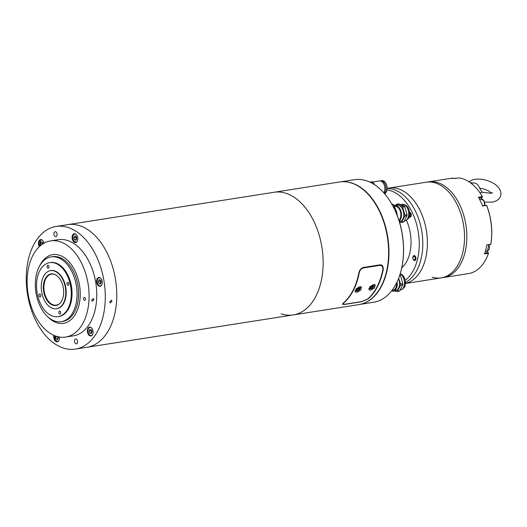 <?xml version="1.0" encoding="UTF-8"?>
<svg xmlns="http://www.w3.org/2000/svg" width="527" height="527" viewBox="0 0 527 527"><rect width="100%" height="100%" fill="white"/><g stroke="black" fill="none" stroke-linecap="round" stroke-linejoin="round"><path stroke-width="0.79" d="M281.043 313.815A62.074 38.814 -98.9 0 0 293.243 314.922A62.074 38.814 -98.9 0 0 323.038 257.999A62.074 38.814 -98.9 0 0 287.281 193.758A62.074 38.814 -98.9 0 0 274 192.276L56.145 226.458A62.074 38.814 -98.9 0 0 26.35 283.374A62.074 38.814 -98.9 0 0 62.107 347.622A62.074 38.814 -98.9 0 0 75.387 349.105A62.074 38.814 -98.9 0 0 105.183 292.182A62.074 38.814 -98.9 0 0 69.426 227.941A62.074 38.814 -98.9 0 0 56.145 226.458M80.914 226.136A62.074 38.814 -98.9 0 0 67.627 224.654A62.074 38.814 -98.9 0 1 80.914 226.136A62.074 38.814 -98.9 0 1 116.665 290.377A62.074 38.814 -98.9 0 1 86.876 347.3A62.074 38.814 -98.9 0 0 116.665 290.377A62.074 38.814 -98.9 0 0 80.914 226.136M65.73 294.264A19.268 12.049 -98.9 0 0 50.526 270.667A19.268 12.049 -98.9 0 0 41.297 285.14A19.268 12.049 -98.9 0 0 56.501 308.736A19.268 12.049 -98.9 0 0 65.73 294.264M43.379 285.917A15.981 9.993 -98.9 0 0 48.919 302.643A15.981 9.993 -98.9 0 0 60.276 302.985A15.981 9.993 -98.9 0 0 63.648 293.486A15.981 9.993 -98.9 0 0 55.882 274.989A15.981 9.993 -98.9 0 0 43.379 285.917M56.053 275.094A15.691 9.815 -98.9 0 0 52.614 274.066A15.691 9.815 -98.9 0 0 43.945 285.924A15.691 9.815 -98.9 0 0 57.443 304.863A15.691 9.815 -98.9 0 0 60.407 302.834M360.237 304.356L373.636 302.254A62.021 38.781 -98.9 0 0 400.467 272.834A62.021 38.781 -98.9 0 0 388.959 199.496A62.021 38.781 -98.9 0 0 367.681 181.189A62.021 38.781 -98.9 0 0 354.407 179.707L341.009 181.808M342.767 181.71A62.021 38.781 81.1 0 1 353.13 183.468A62.021 38.781 81.1 0 1 388.715 245.351A62.021 38.781 81.1 0 1 361.937 303.914M389.051 199.628A61.527 38.471 81.1 0 1 389.143 199.766A61.527 38.471 81.1 0 1 400.56 272.518A61.527 38.471 81.1 0 1 400.513 272.676M432.14 277.162A48.418 30.276 -98.9 0 0 441.211 277.881A48.418 30.276 -98.9 0 0 457.436 205.148A48.418 30.276 -98.9 0 0 426.198 182.217L387.154 188.343M420.296 210.978A48.418 30.276 -98.9 0 0 389.064 188.04A48.418 30.276 -98.9 0 1 424.584 222.46A48.418 30.276 -98.9 0 1 405.382 283.454A48.418 30.276 -98.9 0 0 420.296 210.978M405.415 282.465A48.418 30.276 -98.9 0 0 419.986 223.184A48.418 30.276 -98.9 0 0 387.154 188.534M405.197 280.318A47.674 29.808 -98.9 0 0 416.495 223.87A47.674 29.808 -98.9 0 0 387.016 189.924M401.739 267.835A34.762 21.732 -98.9 0 0 409.024 227.447A34.762 21.732 -98.9 0 0 406.455 220.299M394.763 205.51A34.762 21.732 -98.9 0 0 391.706 203.863M484.741 253.25L488.331 252.69L488.496 253.296A48.418 30.276 -98.9 0 1 469.293 273.454L465.308 274.073A48.418 30.276 -98.9 0 1 464.412 274.238L443.51 277.518A48.418 30.276 -98.9 0 0 466.79 239.35A48.418 30.276 -98.9 0 0 446.705 187.566A48.418 30.276 -98.9 0 0 428.497 181.855L426.198 182.217A48.418 30.276 -98.9 0 1 444.406 187.928A48.418 30.276 -98.9 0 1 464.491 239.706A48.418 30.276 -98.9 0 1 441.211 277.881L405.382 283.5M480.347 199.344A4.717 2.951 81.1 0 1 480.387 199.305L482.343 197.25L478.714 197.816M441.211 277.881L443.51 277.518A48.418 30.276 -98.9 0 0 459.728 204.786A48.418 30.276 -98.9 0 0 428.497 181.855L449.399 178.574A48.418 30.276 -98.9 0 1 454.992 178.521L458.977 177.895A48.418 30.276 -98.9 0 1 480.361 193.396A48.418 30.276 -98.9 0 1 482.383 196.637L482.495 196.795A47.924 29.96 81.1 0 0 480.538 193.666L480.361 193.396M488.496 253.296L484.517 253.922A48.418 30.276 -98.9 0 0 486.803 244.93L490.782 244.304A48.418 30.276 -98.9 0 0 486.586 205.411L482.6 206.037A48.418 30.276 -98.9 0 0 480.637 201.505A48.418 30.276 -98.9 0 0 478.397 197.263L482.383 196.637M450.308 178.455L452.489 178.113L452.891 178.554M482.521 205.833L486.177 205.26L486.737 205.649A47.924 29.96 81.1 0 1 490.874 243.961L490.413 244.482L486.783 245.055M488.331 252.69L486.296 251.063M482.541 196.9L482.343 197.25M385.125 193.449A2.483 1.555 81.1 0 1 385.191 194.074A2.483 1.555 81.1 0 1 385.184 194.43M409.631 213.073A1.792 1.12 81.1 0 1 410.533 214.687A1.792 1.12 81.1 0 1 410.013 216.38A1.792 1.12 81.1 0 1 409.229 216.445M409.571 212.236A2.483 1.555 81.1 0 1 411.212 214.265A2.483 1.555 81.1 0 1 410.553 216.953A2.483 1.555 81.1 0 1 410.098 217.15A2.483 1.555 81.1 0 1 409.11 216.814M414.624 256.682A1.792 1.12 81.1 0 1 415.098 259.172A1.792 1.12 81.1 0 1 413.557 259.554A1.792 1.12 81.1 0 1 413.076 257.064A1.792 1.12 81.1 0 1 414.624 256.682M415.131 256.082A2.483 1.555 81.1 0 1 415.968 258.717A2.483 1.555 81.1 0 1 414.782 260.522A2.483 1.555 81.1 0 1 413.655 260.055A2.483 1.555 81.1 0 1 412.825 257.413A2.483 1.555 81.1 0 1 414.011 255.615A2.483 1.555 81.1 0 1 415.131 256.082M470.236 182.632L474.504 183.073A9.064 5.665 81.1 0 1 477.225 184.371A9.064 5.665 81.1 0 1 480.163 189.331L482.343 192.296L479.932 192.777M470.769 183.021A10.481 6.555 81.1 0 1 472.218 184.015A10.481 6.555 81.1 0 1 473.174 185.003M384.288 193.369A6.752 4.223 -98.9 0 0 385.586 185.511A6.752 4.223 -98.9 0 0 380.659 180.801A6.752 4.223 -98.9 0 0 380.435 180.847A6.752 4.223 -98.9 0 0 380.204 180.919M374.842 184.905L372.859 182.217L370.791 182.54M372.859 182.217A7.694 4.815 -98.9 0 0 372.095 181.775L369.901 182.118M383.801 192.823A6.805 4.256 -98.9 0 0 384.255 185.036A6.805 4.256 -98.9 0 0 379.499 180.932L372.563 182.019M384.862 187.882A4.967 3.103 -98.9 0 0 384.585 186.117M384.611 193.752A6.752 4.223 -98.9 0 0 386.917 186.057A6.752 4.223 -98.9 0 0 381.805 180.623L380.659 180.801M398.939 220.319A7.45 4.657 -98.9 0 0 400.691 212.875A7.45 4.657 -98.9 0 0 396.561 206.61A7.45 4.657 -98.9 0 0 394.967 206.432L393.715 206.63M396.719 205.201A8.419 5.263 -98.9 0 1 398.913 205.313A8.419 5.263 -98.9 0 1 403.774 214.285A8.419 5.263 -98.9 0 1 399.394 221.781L399.716 221.722A8.392 5.25 -98.9 0 0 403.748 214.028A8.392 5.25 -98.9 0 0 398.913 205.339A8.392 5.25 -98.9 0 0 397.114 205.141L394.822 205.497A8.392 5.25 -98.9 0 0 393.076 206.314M399.222 221.215A8.392 5.25 -98.9 0 0 401.284 212.836A8.392 5.25 -98.9 0 0 396.614 205.701A8.392 5.25 -98.9 0 0 394.822 205.497M396.699 204.226L402.042 206.215L404.196 205.879L398.853 203.883L396.699 204.226A9.433 5.902 -98.9 0 0 396.034 204.542L395.402 205.411M406.963 215.8L404.808 216.142L401.706 222.177A9.433 5.902 -98.9 0 1 401.047 222.493L403.201 222.157A9.433 5.902 -98.9 0 0 403.866 221.841L406.963 215.8A9.433 5.902 -98.9 0 0 407.035 214.7L404.789 206.663A9.433 5.902 -98.9 0 0 404.196 205.879M401.706 222.177L403.866 221.841M404.808 216.142A9.433 5.902 -98.9 0 0 404.874 215.036L407.035 214.7M404.789 206.663L402.635 207.006A9.433 5.902 -98.9 0 0 402.042 206.215M401.047 222.493L399.486 222.078M402.635 207.006L404.874 215.036M397.411 216.228L396.699 212.038L395.105 207.981A9.934 6.212 -98.9 0 0 394.354 206.986L393.056 206.307M393.485 207.124L394.354 206.986M395.105 207.981L394.005 208.152M402.74 284.857L400.586 285.193L397.483 291.233A9.433 5.902 -98.9 0 1 396.824 291.55L398.979 291.214A9.433 5.902 -98.9 0 0 399.637 290.897L402.74 284.857A9.433 5.902 -98.9 0 0 402.812 283.757L400.566 275.72A9.433 5.902 -98.9 0 0 399.973 274.936L399.848 274.863M397.483 291.233L399.637 290.897M400.586 285.193A9.433 5.902 -98.9 0 0 400.652 284.093L402.812 283.757M400.566 275.72L399.506 275.885M395.098 290.838A8.419 5.263 -98.9 0 0 398.517 278.585M396.824 291.55L394.571 290.924M398.662 278.216L400.652 284.093M391.548 290.99A8.392 5.25 -98.9 0 0 393.195 291.135L395.494 290.779A8.392 5.25 -98.9 0 0 398.504 278.612M393.195 291.135A8.392 5.25 -98.9 0 0 397.068 281.945M392.029 290.364L393.05 290.206A7.45 4.657 -98.9 0 0 396.594 282.92M293.243 314.922L358.716 304.646A62.074 38.814 -98.9 0 0 388.504 247.723A62.074 38.814 -98.9 0 0 352.747 183.482A62.074 38.814 -98.9 0 0 339.467 181.999L274 192.276A62.074 38.814 -98.9 0 1 287.281 193.758A62.074 38.814 -98.9 0 1 323.038 257.999A62.074 38.814 -98.9 0 1 293.243 314.922L75.387 349.105M383.32 269.145L382.721 265.779L380.27 264.804L363.426 267.446C361.028 268.23 359.486 270.074 358.821 272.993A62.074 38.814 81.1 0 1 343.466 302.88L342.596 304.303L344.414 304.454L361.258 301.806L367.965 299.033A62.074 38.814 -98.9 0 0 383.32 269.145L383.01 268.73M109.721 301.754L111.381 300.173L112.02 301.391L110.341 302.966L109.721 301.754M91.645 300.08L93.305 298.499L93.944 299.718L92.265 301.292L91.645 300.08M76.191 338.986A2.483 1.555 -98.9 0 0 75.657 338.927A2.483 1.555 -98.9 0 0 74.472 341.206A2.483 1.555 -98.9 0 0 75.901 343.775A2.483 1.555 -98.9 0 0 76.428 343.835A2.483 1.555 -98.9 0 0 77.621 341.555A2.483 1.555 -98.9 0 0 76.191 338.986M55.631 231.788A2.483 1.555 -98.9 0 0 55.098 231.728A2.483 1.555 -98.9 0 0 53.912 234.001A2.483 1.555 -98.9 0 0 55.342 236.57A2.483 1.555 -98.9 0 0 55.869 236.63A2.483 1.555 -98.9 0 0 57.061 234.357A2.483 1.555 -98.9 0 0 55.631 231.788M53.886 335.343A4.466 2.793 -98.9 0 0 56.317 341.7A4.466 2.793 -98.9 0 0 57.272 341.806A4.466 2.793 -98.9 0 0 59.347 337.01M90.492 327.227A4.466 2.793 -98.9 0 0 89.537 327.122A4.466 2.793 -98.9 0 0 87.39 331.219A4.466 2.793 -98.9 0 0 89.965 335.844A4.466 2.793 -98.9 0 0 90.921 335.949A4.466 2.793 -98.9 0 0 93.068 331.852A4.466 2.793 -98.9 0 0 90.492 327.227L90.031 327.293A4.223 2.642 81.1 0 1 90.723 327.326M99.682 277.61A4.466 2.793 -98.9 0 0 98.72 277.505A4.466 2.793 -98.9 0 0 96.579 281.602A4.466 2.793 -98.9 0 0 99.155 286.227A4.466 2.793 -98.9 0 0 100.11 286.339A4.466 2.793 -98.9 0 0 102.251 282.235A4.466 2.793 -98.9 0 0 99.682 277.61L99.221 277.676A4.223 2.642 81.1 0 1 99.906 277.709M75.216 233.856A4.466 2.793 -98.9 0 0 74.261 233.751A4.466 2.793 -98.9 0 0 72.113 237.848A4.466 2.793 -98.9 0 0 74.689 242.473A4.466 2.793 -98.9 0 0 75.644 242.578A4.466 2.793 -98.9 0 0 77.792 238.481A4.466 2.793 -98.9 0 0 75.216 233.856M43.991 243.197A4.466 2.793 -98.9 0 0 41.567 239.719A4.466 2.793 -98.9 0 0 40.605 239.607A4.466 2.793 -98.9 0 0 38.557 242.236A4.466 2.793 -98.9 0 0 39.301 246.682M60.157 255.47A34.762 21.732 -98.9 0 0 39.769 265.648A34.762 21.732 -98.9 0 1 52.72 254.64A34.762 21.732 -98.9 0 1 60.157 255.47A34.762 21.732 -98.9 0 1 72.087 265.727A34.762 21.732 -98.9 0 1 78.536 306.833A34.762 21.732 -98.9 0 1 56.06 322.491A34.762 21.732 -98.9 0 0 63.497 323.321A34.762 21.732 -98.9 0 0 80.183 291.444A34.762 21.732 -98.9 0 0 60.157 255.47M47.799 316.806A34.762 21.732 -98.9 0 0 56.06 322.491A34.762 21.732 -98.9 0 1 47.799 316.806M65.651 337.056L73.312 335.857A48.668 30.428 -98.9 0 0 96.665 291.233A48.668 30.428 -98.9 0 0 68.635 240.865A48.668 30.428 -98.9 0 0 58.22 239.699L50.566 240.905A48.668 30.428 -98.9 0 0 27.206 285.529A48.668 30.428 -98.9 0 0 55.236 335.897A48.668 30.428 -98.9 0 0 65.651 337.056A48.668 30.428 -98.9 0 0 89.01 292.432A48.668 30.428 -98.9 0 0 60.98 242.064A48.668 30.428 -98.9 0 0 50.566 240.905M84.649 297.419A1.489 0.929 -98.9 0 0 84.327 297.386A1.489 0.929 -98.9 0 0 83.615 298.75A1.489 0.929 -98.9 0 0 84.472 300.291A1.489 0.929 -98.9 0 0 84.788 300.331A1.489 0.929 -98.9 0 0 85.506 298.961A1.489 0.929 -98.9 0 0 84.649 297.419M48.392 268.144A1.489 0.929 -98.9 0 0 48.919 266.458A1.489 0.929 -98.9 0 0 47.792 265.239A1.489 0.929 -98.9 0 0 47.654 265.279A1.489 0.929 -98.9 0 0 47.12 266.965A1.489 0.929 -98.9 0 0 48.253 268.184A1.489 0.929 -98.9 0 0 48.392 268.144M68.26 285.239A1.489 0.929 -98.9 0 0 68.793 283.546A1.489 0.929 -98.9 0 0 67.66 282.334A1.489 0.929 -98.9 0 0 67.528 282.373A1.489 0.929 -98.9 0 0 66.995 284.06A1.489 0.929 -98.9 0 0 68.121 285.278A1.489 0.929 -98.9 0 0 68.26 285.239M60.137 314.006A1.489 0.929 -98.9 0 0 60.671 312.313A1.489 0.929 -98.9 0 0 59.538 311.101A1.489 0.929 -98.9 0 0 59.406 311.141A1.489 0.929 -98.9 0 0 58.872 312.827A1.489 0.929 -98.9 0 0 59.999 314.046A1.489 0.929 -98.9 0 0 60.137 314.006M40.269 296.912A1.489 0.929 -98.9 0 0 40.796 295.225A1.489 0.929 -98.9 0 0 39.67 294.007A1.489 0.929 -98.9 0 0 39.532 294.046A1.489 0.929 -98.9 0 0 38.998 295.733A1.489 0.929 -98.9 0 0 40.131 296.951A1.489 0.929 -98.9 0 0 40.269 296.912M64.274 320.811A32.773 20.494 81.1 0 1 61.277 321.661A32.773 20.494 81.1 0 1 36.389 294.896A32.773 20.494 81.1 0 1 48.115 257.756A32.773 20.494 81.1 0 1 51.112 256.899A32.773 20.494 81.1 0 1 75.993 283.664A32.773 20.494 81.1 0 1 64.274 320.811M51.112 256.899L52.647 256.662A32.773 20.494 81.1 0 1 77.528 283.421A32.773 20.494 81.1 0 1 65.803 320.568A32.773 20.494 81.1 0 1 62.805 321.417L61.277 321.661M49.663 262.657L50.427 262.538A27.312 17.075 81.1 0 1 71.165 284.837A27.312 17.075 81.1 0 1 61.395 315.798A27.312 17.075 81.1 0 1 58.899 316.503L58.128 316.622A27.312 17.075 81.1 0 1 37.397 294.323A27.312 17.075 81.1 0 1 47.166 263.368A27.312 17.075 81.1 0 1 49.663 262.657A27.312 17.075 81.1 0 1 70.401 284.962A27.312 17.075 81.1 0 1 60.625 315.917A27.312 17.075 81.1 0 1 58.128 316.622M49.769 270.825A19.315 12.075 81.1 0 1 50.902 270.555A19.315 12.075 81.1 0 1 65.565 286.332A19.315 12.075 81.1 0 1 58.655 308.223A19.315 12.075 81.1 0 1 56.89 308.723A19.315 12.075 81.1 0 1 55.73 308.815M359.77 286.642L361.509 287.129L360.672 290.166L356.845 292.333L355.172 291.925L356.061 288.954L359.77 286.642M373.557 284.475L375.29 284.969L374.453 288.005L370.633 290.173L368.959 289.764L369.849 286.793L373.557 284.475M343.848 302.821L343.07 304.112L344.717 304.25L361.562 301.609L367.582 299.092A62.074 38.814 81.1 0 0 382.938 269.205L382.404 266.188L380.204 265.312L363.36 267.96C361.199 268.651 359.809 270.311 359.203 272.933A62.074 38.814 81.1 0 1 343.848 302.821L343.723 302.656M382.404 266.188L381.581 265.094A4.466 2.273 142.9 0 0 381.311 264.837M360.389 286.609A3.979 3.979 0 0 1 355.046 290.733A3.972 2.016 142.9 0 0 355.112 290.752M357.49 290.792A1.989 1.008 142.9 0 0 359.75 289.132A1.989 1.008 142.9 0 0 358.953 287.946A1.989 1.008 142.9 0 0 356.687 289.613A1.989 1.008 142.9 0 0 357.49 290.792M359.44 288.704A1.436 0.731 142.9 0 0 358.749 288.341A1.436 0.731 142.9 0 0 357.53 289.007A1.436 0.731 142.9 0 0 357.003 290.034A1.436 0.731 142.9 0 0 357.695 290.397A1.436 0.731 142.9 0 0 358.913 289.731A1.436 0.731 142.9 0 0 359.44 288.704L358.913 289.731L357.695 290.397L357.003 290.034L357.53 289.007L358.749 288.341L359.44 288.704M357.023 289.507L358.446 288.249M358.241 288.849L358.913 289.731M357.148 289.672L357.695 290.397M371.272 288.631A1.989 1.008 142.9 0 0 373.538 286.965A1.989 1.008 142.9 0 0 372.734 285.786A1.989 1.008 142.9 0 0 370.474 287.446A1.989 1.008 142.9 0 0 371.272 288.631M373.228 286.543A1.436 0.731 142.9 0 0 372.53 286.181A1.436 0.731 142.9 0 0 371.311 286.846A1.436 0.731 142.9 0 0 370.784 287.874A1.436 0.731 142.9 0 0 371.476 288.236A1.436 0.731 142.9 0 0 372.701 287.571A1.436 0.731 142.9 0 0 373.228 286.543L372.701 287.571L371.476 288.236L370.784 287.874L371.311 286.846L372.53 286.181L373.228 286.543M370.804 287.347L372.227 286.089M372.029 286.681L372.701 287.571M370.929 287.511L371.476 288.236M76.132 236.419L74.682 235.964L73.892 237.644L74.544 239.792L75.987 240.246L76.784 238.566L76.132 236.419M76.336 239.508L74.544 239.792M76.171 236.564L75.802 237.348L76.415 239.35M75.802 237.348L73.892 237.644M42.95 243.823L42.476 242.282L41.034 241.821L40.236 243.507L40.803 245.365M42.522 242.42L42.153 243.204L42.443 244.153M42.153 243.204L40.236 243.507M55.869 336.121L55.513 336.872L56.165 339.019L57.614 339.48L58.405 337.794L58.095 336.76M57.963 338.736L56.165 339.019M57.436 336.595L58.036 338.578M57.384 336.582L55.513 336.872M91.263 333.617L92.06 331.931L91.408 329.79L89.959 329.329L89.168 331.015L89.821 333.156L91.263 333.617M91.612 332.88L89.821 333.156M91.448 329.935L91.079 330.712L91.691 332.715M91.079 330.712L89.168 331.015M101.243 282.32L100.591 280.173L99.148 279.718L98.351 281.405L99.004 283.546L100.453 284.007L101.243 282.32M100.802 283.262L99.004 283.546M100.637 280.318L100.268 281.102L100.874 283.104M100.268 281.102L98.351 281.405M479.59 199.43L480.387 199.305M456.125 178.343A4.223 2.642 -98.9 0 0 455.321 178.278L456.138 178.343M483.793 200.55A4.124 2.576 81.1 0 1 484.563 205.477M484.557 205.517A4.223 2.642 -98.9 0 0 484.115 201.11A4.223 2.642 -98.9 0 0 481.421 199.173L484.142 201.09L484.583 205.51M488.918 244.719A4.124 2.576 81.1 0 1 489.247 248.849M488.944 244.712L487.416 250.885A4.223 2.642 -98.9 0 0 488.904 244.719M402.094 204.357L404.611 204.628C407.285 205.873 408.912 208.218 409.492 211.67C409.209 215.418 410.836 218.323 404.696 220.938A8.392 5.25 -98.9 0 0 408.721 213.244A8.392 5.25 -98.9 0 0 403.893 204.562A8.392 5.25 -98.9 0 0 402.094 204.357L401.106 204.516M400.237 273.625L400.388 273.684C403.063 274.923 404.69 277.274 405.27 280.726C404.986 284.475 406.613 287.38 400.474 289.995A8.392 5.25 -98.9 0 0 404.512 282.696A8.392 5.25 -98.9 0 0 400.171 273.842M380.204 265.312L379.868 264.87M363.36 267.96L363.037 267.532M359.203 272.933L358.913 272.551M76.079 234.396A4.124 2.576 -98.9 0 0 72.957 235.852A4.124 2.576 -98.9 0 0 73.899 241.162A4.124 2.576 -98.9 0 0 77.179 241.406M72.924 235.958A4.223 2.642 81.1 0 1 74.755 233.922A4.223 2.642 81.1 0 1 75.447 233.955M76.711 242.018A4.223 2.642 81.1 0 1 76.066 242.262A4.223 2.642 81.1 0 1 73.938 241.221M42.43 240.259A4.124 2.576 -98.9 0 0 40.5 240.081A4.124 2.576 -98.9 0 0 39.756 246.261M39.268 241.814A4.223 2.642 81.1 0 1 40.513 239.996M39.736 246.28L40.533 239.983A4.223 2.642 81.1 0 1 41.106 239.785A4.223 2.642 81.1 0 1 41.798 239.818M54.446 335.587A4.124 2.576 -98.9 0 0 55.526 340.389A4.124 2.576 -98.9 0 0 58.807 340.633M58.339 341.246A4.223 2.642 81.1 0 1 57.693 341.489A4.223 2.642 81.1 0 1 55.566 340.449M91.362 327.768A4.124 2.576 -98.9 0 0 89.432 327.59A4.124 2.576 -98.9 0 0 88.266 332.754A4.124 2.576 -98.9 0 0 91.797 335.356A4.124 2.576 -98.9 0 0 92.456 334.777M88.2 329.329A4.223 2.642 81.1 0 1 89.478 327.484A4.223 2.642 81.1 0 1 90.031 327.293L89.458 327.491C86.573 328.749 88.365 336.417 91.342 335.633A4.223 2.642 81.1 0 1 88.971 334.256M91.988 335.389A4.223 2.642 81.1 0 1 91.902 335.442A4.223 2.642 81.1 0 1 91.342 335.633L91.79 335.561M100.545 278.151A4.124 2.576 -98.9 0 0 97.179 281.029A4.124 2.576 -98.9 0 0 98.72 285.298A4.124 2.576 -98.9 0 0 101.645 285.16M97.383 279.712A4.223 2.642 81.1 0 1 99.221 277.676C97.996 277.973 97.304 279.086 97.152 281.016C97.363 284.205 98.483 285.878 100.532 286.016A4.223 2.642 81.1 0 1 98.16 284.646M101.177 285.772A4.223 2.642 81.1 0 1 100.532 286.016L100.98 285.95M51.765 270.47L50.526 270.667M57.739 308.545L56.501 308.736M454.287 178.442L455.321 178.278M479.61 199.456L481.421 199.173M485.38 251.201L487.416 250.885M468.872 181.703L472.232 179.918L474.807 179.299C479.722 178.653 484.82 179.43 490.09 181.631C495.466 183.646 502.343 189.147 500.65 195.78C499.728 199.074 496.842 201.202 491.994 202.157L484.524 202.065M479.761 188.179L483.898 188.995L488.114 190.688L491.375 193.066M491.974 193.244L492.29 192.691L490.591 193.231L482.33 192.289M343.07 304.112L342.721 303.651M368.828 288.572A3.979 3.979 0 0 0 374.17 284.442M75.203 233.856L74.755 233.922C72.377 235.305 72.094 237.736 73.899 241.208L76.514 242.196M41.554 239.713L40.533 239.983M54.426 335.574L55.519 340.435L58.141 341.424"/></g></svg>
